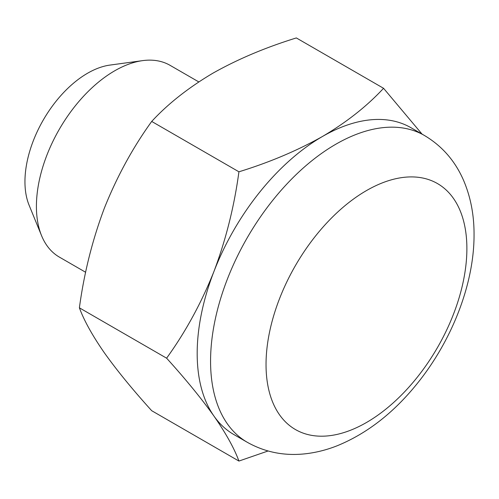 <?xml version="1.0" encoding="UTF-8"?>
<svg xmlns="http://www.w3.org/2000/svg" width="499" height="499" viewBox="0 0 499 499"><rect width="100%" height="100%" fill="white"/><g stroke="black" fill="none" stroke-linecap="round" stroke-linejoin="round"><path stroke-width="0.75" d="M197.18 353.454A177.139 102.27 120 0 0 213.959 416.085C225.978 433.438 234.305 448.433 238.927 461.064L151.702 410.708C132.753 389.781 116.972 370.483 104.36 352.805C92.34 335.447 84.013 320.458 79.391 307.827C84.05 273.265 92.377 240.05 104.36 208.17C116.984 176.584 132.765 147.673 151.702 121.438C167.995 103.804 188.373 87.73 212.836 73.228C237.605 59.25 265.443 47.486 296.337 37.936L383.563 88.292C367.021 106.131 346.643 122.205 322.435 136.501A177.139 102.27 120 0 0 213.959 271.45A177.139 102.27 120 0 0 197.18 353.454M424.393 135.46L411.001 127.732A177.139 102.27 120 0 0 322.435 136.501C297.31 150.629 269.472 162.393 238.927 171.799C234.268 206.355 225.941 239.57 213.959 271.45C201.334 303.036 185.553 331.947 166.61 358.182C185.566 379.103 201.347 398.408 213.959 416.085A177.139 102.27 120 0 0 233.863 434.548L247.255 442.276C265.069 452.269 284.424 456.105 305.326 453.797C316.117 452.587 326.795 449.886 337.374 445.688C366.971 433.525 393.462 412.96 416.852 384.012C451.795 340.967 474.218 284.043 474.05 234.63C474.125 214.857 470.582 196.643 463.409 179.989C454.957 160.734 441.952 145.895 424.393 135.46A177.139 102.27 120 0 0 287.892 182.921A177.139 102.27 120 0 0 210.566 361.182A177.139 102.27 120 0 0 247.255 442.276M198.783 81.911L170.053 65.325A110.709 63.922 120 0 0 142.633 60.629A110.709 63.922 120 0 0 36.415 206.399A110.709 63.922 120 0 0 41.567 235.678A110.709 63.922 120 0 0 59.344 257.085L85.653 272.273M142.633 60.629L109.923 65.088A88.573 51.135 120 0 0 24.95 181.705A88.573 51.135 120 0 0 29.073 205.126L41.567 235.678M166.61 358.182L79.391 307.827M238.927 171.799L151.702 121.438M238.927 461.064L268.069 450.99M422.035 134.1L383.563 88.292M466.883 248.577A142.022 81.998 120 0 0 366.459 190.593A142.022 81.998 120 0 0 266.036 364.538A142.022 81.998 120 0 0 366.459 422.516A142.022 81.998 120 0 0 466.883 248.577"/></g></svg>
